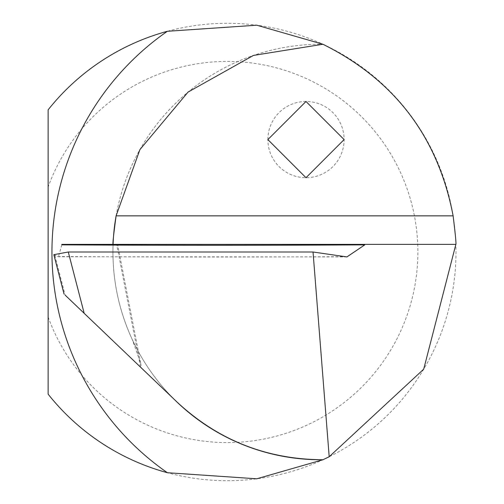 <?xml version="1.0" encoding="UTF-8"?>
<svg xmlns="http://www.w3.org/2000/svg" width="504" height="504" viewBox="0 0 504 504"><rect width="100%" height="100%" fill="white"/><g stroke="black" fill="none" stroke-linecap="round" stroke-linejoin="round"><path stroke-width="0.38" stroke-dasharray="2.52 1.89" d="M53.834 254.671L57.343 256.517A4750.118 816.82 178.6 0 0 343.936 256.693M61.835 244.843L58.445 256.757L57.343 256.517M54.873 255.49L65.155 295.13L140.528 367.164L116.663 244.377L61.778 244.377M174.831 399.943L141.511 368.103L140.635 363.031L132.338 339.671A207.755 207.755 0 0 0 174.831 399.943L177.188 402.198A207.755 207.755 0 0 0 322.944 459.743A207.755 207.755 0 0 1 113.072 244.377C111.976 277.698 118.396 309.462 132.338 339.671A207.755 207.755 0 0 0 174.831 399.943M48.132 109.834A228.709 228.709 0 0 1 382.712 84.218A228.709 228.709 0 0 1 382.712 419.775A228.709 228.709 0 0 1 48.132 394.166L48.132 109.834M267.876 139.589A38.115 38.115 0 0 1 305.997 101.474A38.115 38.115 0 0 1 344.112 139.589A38.115 38.115 0 0 1 305.997 177.71A38.115 38.115 0 0 1 267.876 139.589M48.132 317.022A190.588 190.588 0 0 0 341.05 404.907A190.588 190.588 0 0 0 341.05 99.086A190.588 190.588 0 0 0 48.132 186.978M116.103 215.838A207.755 207.755 0 0 1 322.944 44.258A207.755 207.755 0 0 0 116.103 215.838M455.868 244.377L116.663 244.377M322.944 459.743A207.755 207.755 0 0 1 113.072 244.377M140.641 363.025L117.583 244.377M346.909 256.914L58.445 256.757"/><path stroke-width="0.76" d="M61.835 244.843L61.778 244.377L364.928 244.377L364.77 244.862A4765.345 819.441 -1.4 0 1 61.835 244.843M140.528 367.164L141.511 368.103M65.155 295.13L177.188 402.198C218.301 440.301 266.887 459.478 322.944 459.743A207.755 207.755 0 0 1 174.831 399.943M364.77 244.862L346.909 256.92L313.041 252L329.194 456.744L322.944 459.743L256.744 478.8L167.372 472.714A228.709 228.709 0 0 1 48.132 394.166L48.132 109.834A228.709 228.709 0 0 1 167.372 31.279A268.739 268.739 0 0 0 167.372 472.714M313.041 252L68.279 252L53.834 254.671L64.052 294.078M329.194 456.744L423.706 369.155L455.868 244.377C456.315 244.037 455.402 234.524 453.115 215.838C438.089 137.126 394.695 79.934 322.944 44.258L256.763 25.2L167.372 31.279M364.928 244.377L455.868 244.377M113.072 244.377A207.755 207.755 0 0 1 116.103 215.838C113.583 234.562 112.575 244.075 113.072 244.377A207.755 207.755 0 0 1 116.103 215.838L139.923 149.6L188.042 92.1L253.443 55.427L322.944 44.258M305.997 101.474L344.112 139.589L305.997 177.71L267.876 139.589L305.997 101.474M84.181 313.312L68.279 252M453.115 215.838L116.103 215.838M346.909 256.914L346.387 256.914"/></g></svg>
